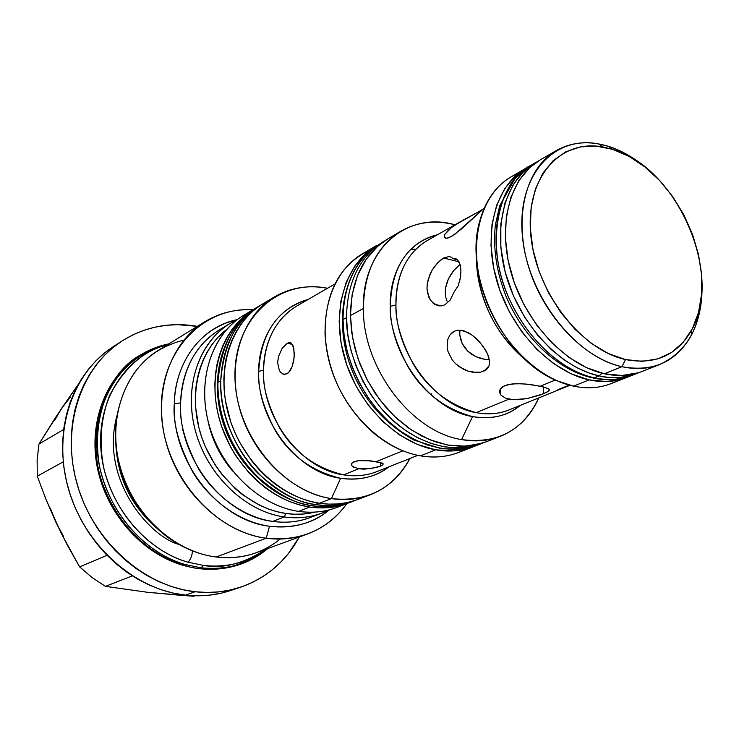 <?xml version="1.0" encoding="UTF-8"?>
<svg xmlns="http://www.w3.org/2000/svg" width="739" height="739" viewBox="0 0 739 739"><rect width="100%" height="100%" fill="white"/><g stroke="black" fill="none" stroke-linecap="round" stroke-linejoin="round"><path stroke-width="1.11" d="M590.969 377.481L594.313 377.795C572.743 373.574 533.983 352.392 508.912 298.14C483.306 242.438 500.118 179.318 530.436 165.619C500.423 182.764 487.509 230.383 501.975 279.139C516.284 327.894 555.987 369.666 594.313 377.795L599.07 375.883C560.689 367.689 520.893 325.76 506.52 276.839C491.98 227.917 504.866 180.177 534.897 163.023L523.147 172.039L512.838 185.249L505.051 202.726L500.83 223.917L500.848 247.648L505.227 272.229L513.476 295.905L524.635 317.179L537.53 335.127L551.1 349.418L564.485 360.179L577.122 367.819L588.697 372.872L599.07 375.883C610.469 378.913 623.051 378.128 636.806 373.518C625.305 377.998 612.723 378.793 599.07 375.883L602.082 373.223L599.07 375.883L594.313 377.795C607.938 380.687 620.501 379.892 631.993 375.403C618.247 380.012 605.694 380.807 594.313 377.795L590.969 377.481L590.212 376.788M537.419 161.638L534.897 163.023L537.401 161.656M217.922 382.451C221.127 345.058 234.208 319.987 257.172 307.23C232.637 322.749 219.557 347.82 217.922 382.451L220.739 380.908C220.046 417.202 237.949 453.691 258.761 474.022C280.608 493.282 299.72 503.462 316.089 504.571L317.835 503L316.089 504.571C327.479 506.742 340.291 505.467 354.508 500.746C342.517 505.264 329.714 506.538 316.089 504.571C265.754 498.622 218.402 438.088 220.739 380.908C222.356 346.194 235.445 321.068 260.008 305.54C237.016 318.306 223.926 343.432 220.739 380.908L217.922 382.451C215.557 439.483 262.798 499.841 313.059 505.744C296.708 504.654 277.633 494.511 255.833 475.306C235.057 455.039 217.211 418.653 217.922 382.451M311.692 505.744L313.059 505.744C326.656 507.702 339.441 506.427 351.422 501.92L352.956 501.31L351.422 501.92C337.215 506.631 324.43 507.915 313.059 505.744L311.692 505.744M260.008 305.54L257.172 307.23C222.91 328.264 209.488 375.052 221.959 419.087C234.494 463.445 272.257 499.73 311.775 505.772M356.216 500.072L351.422 501.92C339.146 506.511 326.167 507.832 312.477 505.882M310.389 517.476C298.907 521.882 286.372 523.194 272.783 521.411C241.625 517.069 212.86 493.375 198.348 468.434C184.907 442.522 178.995 420.667 180.621 402.866C182.441 369.371 195.41 345.002 219.511 329.76C189.452 348.374 180.99 380.908 180.621 402.866L174.312 403.919C174.025 376.936 189.572 330.702 237.247 319.636C202.117 326.527 175.106 361.011 174.312 403.919L180.621 402.866C177.933 458.014 223.64 515.988 272.783 521.411C286.085 523.221 298.621 521.91 310.389 517.476L322.065 513.051C310.232 517.503 297.632 518.806 284.247 516.958L272.783 521.411L284.247 516.958C300.542 519.157 315.544 516.801 329.224 509.873L322.065 513.051M383.033 463.575L383.005 464.794L380.576 466.152L380.53 462.494L380.576 466.152L376.169 467.538L364.327 469.163L358.618 468.785L352.725 466.568L351.746 465.459L351.736 463.436L354.073 461.69L358.48 460.656L364.272 460.425L376.327 461.598L402.903 450.818L376.327 461.598L383.061 463.602L383.005 464.794L380.576 466.152L370.479 468.665L358.618 468.785L343.607 474.872C301.512 469.33 261.994 418.311 263.518 370.248C263.527 350.822 270.539 321.77 296.93 305.937C275.813 318.934 264.673 340.374 263.518 370.248L258.705 371.366C257.098 420.528 297.549 472.692 340.624 478.299L331.423 498.603C366.821 502.308 392.982 488.941 409.914 458.513C400.787 475.824 387.532 487.934 370.119 494.825C358.055 499.37 345.159 500.626 331.423 498.603L340.624 478.299C359.099 480.987 375.273 477.135 389.157 466.743C376.197 476.895 360.013 480.747 340.624 478.299C311.562 471.242 289.688 455.159 274.982 430.043C262.955 406.783 257.523 387.227 258.705 371.366L263.518 370.248C262.382 385.758 267.703 404.88 279.462 427.622C293.836 452.185 315.211 467.935 343.607 474.872C355.81 476.71 366.969 475.593 377.102 471.528L417.849 455.353M549.197 389.388L549.243 390.441L548.246 391.439L543.618 393.767L543.304 386.913L543.618 393.767L527.009 398.598L513.023 399.679L505.448 398.136L500.7 394.959L499.49 390.949L500.312 388.954L504.728 385.675L508.164 384.585L516.81 383.643L526.648 384.114L540.301 386.22L555.349 380.012L540.301 386.22L548.384 388.686L549.289 389.536L548.246 391.439L540.172 395.06L527.009 398.598L517.512 399.734L508.959 399.143L476.212 412.648C435.326 405.979 395.707 353.427 395.938 304.939C395.43 285.217 401.582 255.805 427.087 240.665C406.69 253.117 396.307 274.548 395.938 304.939L390.284 306.334C389.98 356.022 430.625 409.859 472.554 416.611L461.579 439.576L472.554 416.611C491.038 419.863 506.945 416.122 520.274 405.378C507.896 415.872 491.989 419.613 472.554 416.611C444.176 408.741 422.532 391.91 407.605 366.11C395.319 342.268 389.545 322.343 390.284 306.334L395.938 304.939C395.236 320.56 400.88 340.014 412.87 363.283C427.428 388.465 448.545 404.917 476.212 412.648C488.285 414.838 499.222 413.932 509.023 409.923L570 385.296M525.928 360.179C488.156 329.428 476.84 284.986 476.646 262.123L476.59 258.262L476.646 262.123C479.454 301.918 495.878 334.61 525.928 360.179M117.566 344.032L113.104 346.767C72.256 372.936 52.229 432.121 68.376 488.608C84.338 545.123 134.396 589.713 185.406 595.117C201.387 596.826 216.601 595.255 231.058 590.396L240.979 587.052C226.457 591.93 211.151 593.5 195.068 591.754L185.406 595.117L195.068 591.754L182.81 589.685L170.617 586.267L158.599 581.528L146.895 575.496L135.634 568.226L124.946 559.783L114.951 550.259L105.76 539.756L97.474 528.367L90.204 516.228L84.015 503.481L78.99 490.253L75.175 476.701L72.607 462.974L71.314 449.229L71.304 435.604L72.561 422.255L75.064 409.323L78.777 396.945L83.646 385.25L89.613 374.34L96.587 364.327L104.495 355.311L113.243 347.348L122.729 340.522L132.844 334.869L143.495 330.444L154.571 327.257L165.942 325.326L177.526 324.652L197.341 326.352C170.09 321.742 144.936 326.647 121.898 341.058C80.828 367.366 60.746 427.04 77.096 484.091C93.243 541.16 143.726 586.23 195.068 591.754L207.243 592.466L219.224 591.837L230.882 589.888L242.115 586.655L252.812 582.203L262.881 576.577L272.229 569.852L280.792 562.102L288.487 553.428L299.313 536.985C286.03 561.224 266.585 577.907 240.979 587.052M280.146 539.045C262.04 553.687 240.711 559.672 216.157 557.012C230.282 558.73 243.658 557.289 256.294 552.707L307.47 534.011C294.519 538.713 280.765 540.117 266.206 538.223L216.157 557.012L266.206 538.223C222.707 532.57 179.937 492.636 166.312 443.261C152.53 393.887 169.656 343.081 204.74 321.798C219.446 312.939 235.519 308.93 252.941 309.761C202.384 306.509 158.774 352.207 161.444 412.75C163.476 473.237 213.146 531.757 266.206 538.223C300.348 541.604 327.22 530.085 346.813 503.665C336.661 517.854 323.543 527.969 307.47 534.011M204.74 321.798L158.331 350.351C124.097 371.126 107.127 419.928 120.087 466.993C132.881 514.076 173.961 551.904 216.157 557.012C203.123 555.34 190.468 550.989 178.191 543.959C136.133 520.552 109.021 464.545 116.744 417.036C124.891 375.033 147.255 349.39 183.835 340.116M269.523 526.251L266.206 538.223L269.523 526.251C218.735 520.746 171.457 460.887 174.312 403.919C172.612 422.302 178.709 444.869 192.583 471.639C207.585 497.393 237.33 521.826 269.523 526.251C292.533 529.05 312.477 523.581 329.335 509.845C313.733 523.203 293.799 528.671 269.523 526.251M285.79 513.457L284.247 516.958L285.79 513.457L276.968 511.684L268.174 508.922L259.518 505.199L242.965 495.001L235.242 488.627L221.33 473.625L215.298 465.164L205.387 446.744L201.627 436.98L198.717 427.003L195.549 406.783L195.318 396.769L195.992 386.959L197.562 377.444L199.992 368.336L203.262 359.727L207.326 351.69L212.139 344.309L217.645 337.649L226.559 329.52C199.142 350.388 187.882 393.952 200.934 434.883C213.894 475.814 249.56 508.34 285.79 513.457C295.896 514.898 305.613 514.446 314.953 512.109L303.202 514.039L294.565 514.242L285.79 513.457M342.268 505.116C328.91 511.471 314.361 513.55 298.611 511.37C312.098 513.272 324.8 511.979 336.707 507.499L347.949 503.231M309.733 507.037L298.611 511.37L309.733 507.037L300.524 505.153L291.351 502.224L282.307 498.289L273.495 493.375L264.996 487.528L256.904 480.803L249.32 473.265L235.981 456.074L230.374 446.596L221.589 426.403L218.513 415.9L216.351 405.286L215.123 394.654L214.846 384.141L215.511 373.842L217.109 363.865L219.622 354.323L223.002 345.307L227.215 336.901L232.203 329.188L237.921 322.232L244.295 316.107L254.068 309.087C222.273 327.848 206.846 373.962 219.363 419.161C231.723 464.369 270.419 501.402 309.733 507.037C323.312 508.986 336.079 507.702 348.032 503.204L336.624 506.483L327.876 507.702L318.878 507.887L309.733 507.037M274.335 296.967L263.149 303.655C231.233 322.481 215.788 368.927 228.453 414.514C240.96 460.12 279.933 497.513 319.451 503.259L331.423 498.603C291.665 492.728 252.35 454.882 239.667 408.796C226.818 362.729 242.263 315.876 274.335 296.967C290.538 287.582 308.255 284.691 327.497 288.275C279.518 278.344 234.725 317.253 234.947 374.996C234.448 432.629 281.189 491.675 331.423 498.603L319.451 503.259C333.095 505.245 345.926 503.97 357.935 499.444L370.119 494.825M358.618 468.785L343.607 474.872C355.524 476.738 366.692 475.63 377.102 471.528M287.148 343.293L292.459 344.392L287.148 343.293L290.168 342.665L291.184 343.081L293.272 346.083L294.316 353.769L293.817 360.041L292.376 366.064L290.048 370.904L287 373.795L283.637 374.257L280.561 372.28L279.333 370.47L277.642 362.692L278.474 356.586L282.159 348.309L287.148 343.293L288.727 342.684L291.415 343.238L293.854 348.263L294.187 356.863L292.376 366.064L288.598 372.632L287 373.795L283.637 374.257L280.561 372.28L279.333 370.47L277.642 362.692L278.474 356.586L282.159 348.309L287.148 343.293M465.949 449.053C452.333 456.342 437.155 458.605 420.436 455.852C434.005 458.143 446.67 457.025 458.429 452.517L473.625 446.652M475.944 445.709L470.355 447.797L453.543 450.919L435.668 449.829L420.436 455.852L435.668 449.829L417.452 444.462L399.633 434.985L382.978 421.701L368.216 405.148L355.986 386.017L346.831 365.112L341.15 343.339L339.155 321.65L340.901 300.949L346.258 282.095L354.942 265.837L366.535 252.775L376.557 245.524C345.436 263.592 330.998 310.417 344.337 357.205C357.519 404.011 396.704 443.123 435.668 449.829C449.33 452.176 462.069 451.086 473.875 446.55L475.934 445.719M508.644 343.395L508.256 341.298M480.923 284.413L479.038 282.233L480.923 284.413M363.385 308.505C364.05 272.201 376.521 246.438 400.797 231.215C417.202 221.903 435.262 219.76 454.975 224.785C407.337 210.837 361.916 248.84 363.385 308.505C362.655 367.8 411.503 432.075 461.579 439.576C497.596 444.25 523.332 430.357 538.786 397.905C530.491 416.482 517.614 429.322 500.137 436.407C488.239 440.971 475.389 442.024 461.579 439.576C411.503 432.075 362.655 367.8 363.385 308.505L350.425 315.535L363.385 308.505M400.797 231.215L387.836 238.863C363.653 254.022 351.182 279.582 350.425 315.535L351.552 331.469L354.683 347.589L359.745 363.514L366.636 378.885L375.2 393.342L385.231 406.561L396.492 418.237L408.722 428.112L421.627 435.982L434.92 441.7L448.305 445.155L461.478 446.319L474.161 445.192L486.096 441.83L500.137 436.407M500.091 389.314L500.7 394.959L505.448 398.136L508.959 399.143L476.212 412.648C487.999 414.865 498.936 413.96 509.023 409.923M445.839 238.281L444.194 236.046L444.896 234.272L451.668 227.39L463.288 220.065L478.493 211.844L478.927 212.444L478.493 211.844L482.179 209.636M444.296 237.358L446.726 238.272L448.906 237.709L454.716 234.439L484.23 208.121L461.626 228.85L451.603 236.425L446.726 238.272L444.296 237.358L444.896 234.272L448.684 229.847M430.551 300.302L427.484 292.893L426.994 288.459L427.271 283.804L429.932 274.483L432.149 270.123L437.654 262.779L443.659 257.994L449.007 256.553L451.215 257.172L453.081 258.696L456.249 258.936L457.57 259.805L460.268 265.125L460.914 270.465L460.6 276.571L458.319 285.54L454.032 292.173L450.208 299.988L444.896 304.81L441.867 305.817L438.744 305.835L434.671 304.292L430.551 300.302L428.694 296.893L426.994 288.459L427.271 283.804L428.278 279.074L432.149 270.123L434.763 266.188L440.666 260.017L443.659 257.994L459.113 261.892L443.659 257.994L449.007 256.553L451.215 257.172L453.081 258.696L457.607 259.832L453.081 258.696L456.249 258.936L457.626 259.851M447.077 301.207L445.774 297.217L447.077 301.207M445.248 292.801L445.774 297.217L445.534 288.173L445.248 292.801M446.615 283.499L445.534 288.173L448.388 278.954L446.615 283.499M450.735 274.696L448.388 278.954L453.506 270.825L450.735 274.696M456.526 267.49L453.506 270.825L459.649 264.774L456.526 267.49M557.899 389.684L569.307 385.111M449.358 335.848L451.511 333.16L454.263 331.257L457.441 330.278L460.96 330.241L468.526 332.836L472.35 335.312L479.602 341.981L485.458 349.907L487.555 353.907L489.606 361.343L489.43 364.53L488.461 367.191L486.539 369.528L480.498 372.207L476.59 372.539L467.898 371.07L463.501 369.269L455.51 363.643L452.296 359.995L448.046 351.635L447.16 347.293L447.862 339.219L449.894 335.026L454.263 331.257L457.441 330.278L460.96 330.241L464.683 331.109L472.35 335.312L476.082 338.407L482.752 345.861L487.555 353.907L488.959 357.768M489.052 365.879L483.851 371.19L489.052 365.879M489.273 359.616L484.932 359.348L489.273 359.616M480.452 358.387L484.932 359.348L475.971 356.706L480.452 358.387M471.722 354.323L475.971 356.706L467.898 351.284L471.722 354.323M464.674 347.644L467.898 351.284L462.208 343.589L464.674 347.644M460.563 339.247L462.208 343.589L459.787 334.85L460.563 339.247M459.87 330.582L459.787 334.85L459.87 330.582M618.663 379.985C605.435 387.495 590.396 389.545 573.575 386.146C587.117 388.945 599.615 388.104 611.07 383.643L626.478 377.583M629.332 376.382L622.774 378.867L606.525 381.555L589.103 379.892L573.575 386.146L589.103 379.892L571.192 373.842L553.539 363.57L536.884 349.436L521.956 332.005L509.42 311.997L499.832 290.27L493.606 267.767L490.982 245.468L492.026 224.323L496.663 205.193L504.617 188.842L515.499 175.864L525.558 168.455C495.573 185.591 482.632 233.071 497.024 281.651C511.249 330.231 550.841 371.819 589.103 379.892C602.719 382.756 615.264 381.952 626.746 377.472L629.314 376.391M556.301 150.571L539.849 160.141C509.79 177.314 496.931 225.183 511.545 274.289C525.992 323.386 565.908 365.509 604.354 373.758L621.915 366.692C583.265 358.23 542.989 315.498 528.283 265.8C513.411 216.102 526.168 167.781 556.301 150.571C571.931 141.86 589.352 140.456 608.557 146.387L598.433 143.883C553.539 135.209 516.857 175.734 522.362 235.436C527.267 295.018 574.776 356.789 621.915 366.692L625.536 359.57C580.66 349.972 535.498 291.129 530.731 234.383C525.401 177.517 560.162 138.756 602.969 146.969L612.622 149.343L629.028 156.382L644.861 166.903L659.594 180.492L672.73 196.648L683.824 214.79L692.517 234.309L698.503 254.53L701.57 274.769L701.579 294.334L698.494 312.523L692.36 328.661L683.344 342.129L671.723 352.355L657.867 358.877L642.283 361.343L625.536 359.57L608.299 353.528L591.265 343.386L575.173 329.511L560.725 312.44L548.541 292.893L539.174 271.703L533.013 249.782L530.306 228.092L531.138 207.53L535.424 188.962L542.916 173.111L553.252 160.557L565.954 151.735L580.484 146.885L596.244 146.11L612.622 149.343L608.557 146.387C621.748 150.608 634.376 157.869 646.431 168.159C634.376 157.869 621.748 150.608 608.557 146.387L612.622 149.343C676.739 167.06 724.044 274.723 691.612 330.084C677.257 355.256 655.234 365.075 625.536 359.57L621.915 366.692L604.354 373.758C618.026 376.687 630.616 375.911 642.126 371.421L659.835 364.456C648.306 368.955 635.66 369.703 621.915 366.692C653.091 372.364 676.194 361.99 691.224 335.552C699.094 320.541 702.678 302.981 701.948 282.88C702.641 323.765 688.609 350.951 659.835 364.456M540.08 160.012L529.771 167.577L518.88 180.63L510.945 197.101L506.354 216.398L505.356 237.736L508.072 260.257L514.399 283L524.099 304.967L536.754 325.206L551.802 342.859L568.577 357.177L586.35 367.597L604.354 373.758L621.85 375.486L638.154 372.816M525.558 168.455L511 176.935C481.089 194.024 468.064 241.099 482.234 289.152C496.239 337.206 535.498 378.257 573.575 386.146L557.197 380.844C503.693 359.773 463.122 275.952 479.777 220.924C486.604 197.027 499.536 181.129 518.575 173.24M479.038 282.206L479.168 281.153L479.038 282.206M499.629 392.991L499.49 390.949L500.312 388.954L502.067 387.171L504.728 385.675L512.256 383.911L521.679 383.735L531.544 384.696L543.821 387.042L548.523 388.779M489.587 361.159L489.43 364.53L488.396 367.292L486.539 369.528L483.851 371.19M455.187 224.915L475.242 213.645M478.493 211.844L481.08 210.319M458.319 285.54L454.032 292.173L450.208 299.988L444.896 304.81L441.867 305.817L438.744 305.835L432.943 302.999M458.688 261.144L460.268 265.125L460.914 270.465L460.6 276.571L459.316 282.704M480.498 372.207L472.341 372.16L467.898 371.07L459.307 366.775L455.51 363.643L452.296 359.995L448.046 351.635L447.16 347.293L447.862 339.219M390.284 306.334C389.176 282.991 399.744 243.741 437.636 234.66C407.411 242.928 391.624 266.816 390.284 306.334M486.382 441.719L482.567 443.086L465.681 446.199L447.723 445.054L429.405 439.613L411.484 430.006L394.709 416.574L379.828 399.845L367.495 380.511L358.239 359.394L352.485 337.427L350.425 315.535L352.133 294.658L357.482 275.656L366.174 259.287L377.795 246.152L388.104 238.706M415.614 249.2L410.801 249.246M376.557 245.524L362.295 253.93C331.321 271.924 316.855 318.287 329.963 364.521C342.924 410.755 381.73 449.321 420.436 455.852C403.549 452.813 387.522 444.85 372.354 431.964C343.552 405.683 327.783 373.093 325.031 334.204C324.938 292.478 339.82 264.47 369.676 250.188M431.613 393.804L430.957 394.866M351.792 465.542L351.736 463.436L352.605 462.494L358.48 460.656L370.535 460.822L382.183 463.067M354.212 467.491L352.725 466.568M258.705 371.366C258.244 348.531 269.735 310.112 308.172 299.443C277.494 308.902 261.006 332.873 258.705 371.366M354.932 500.506L346.471 502.732L337.677 503.952L328.643 504.127L319.451 503.259L310.195 501.338L300.976 498.382L291.877 494.4L283 489.43L274.446 483.518L266.308 476.729L258.668 469.117L251.611 460.767L239.575 442.199L234.716 432.186L230.707 421.83L225.404 400.529L224.148 389.813L223.852 379.209L224.508 368.826L226.097 358.775L228.6 349.168L231.991 340.079L236.203 331.617L241.21 323.858L246.946 316.865L253.338 310.713L260.322 305.438L267.823 301.087M253.976 309.142L243.667 315.313C212.019 333.982 196.602 379.717 208.952 424.463C221.155 469.237 259.537 505.846 298.611 511.37C258.401 505.725 219.104 467.057 208.001 420.777C196.694 374.507 215.04 328.698 248.988 312.431M207.696 419.493C211.502 438.883 219.825 456.083 232.674 471.094L228.942 466.558L218.92 451.141L211.557 434.209L207.696 419.484M237.164 319.71C202.763 335.146 183.558 380.465 194.329 426.579C204.879 472.701 244.018 511.425 284.247 516.958C245.487 511.582 207.511 475.51 195.53 431.317C183.392 387.144 198.782 341.908 230.235 323.349L237.164 319.71M183.124 429.747L182.727 430.606M147.292 518.159C129.547 496.802 119.718 476.507 117.815 457.265C121.584 480.498 131.413 500.793 147.292 518.159M113.141 346.739L104.495 353.02L95.793 360.928L87.923 369.888L80.976 379.828L75.045 390.654L70.187 402.256L66.482 414.533L63.97 427.354L62.704 440.583L62.695 454.079L63.96 467.704L66.482 481.301L70.251 494.724L75.23 507.813L81.355 520.441L88.56 532.449L96.763 543.719L105.88 554.111L115.792 563.534L126.397 571.884L137.574 579.071L149.186 585.039L161.12 589.713L173.231 593.084L185.406 595.117L197.507 595.81L209.414 595.172L221.007 593.223L231.104 590.387M37.283 476.184L63.258 461.81L37.283 476.184L46.086 499.601L56.099 522.667L67.351 545.151L79.627 566.887L107.026 555.303L79.627 566.887L92.033 577.519L105.418 586.36L132.327 575.893L105.418 586.36L147.606 592.299L193.553 596.225L194.865 595.773L193.553 596.225L181.812 595.422L147.606 592.299L105.418 586.36L92.033 577.519L79.627 566.887L61.586 534.011L46.086 499.601L37.283 476.184L37.126 459.917L38.973 444.056L37.126 459.917L37.283 476.184M63.683 429.451L38.973 444.056L63.683 429.451M78.343 384.298L61.642 408.288L38.973 444.056L55.564 417.461L78.343 384.298M70.076 397.517L61.642 408.288L54.695 420.408M50.335 508.118L56.099 522.667L63.563 536.44M167.587 344.651C144.087 350.277 124.734 367.255 109.529 395.596C100.67 418.643 98.804 443.031 103.931 468.775C119.45 528.006 162.7 555.543 188.02 562.213C190.68 559.46 192.149 555.673 192.436 550.86C192.149 555.673 190.68 559.46 188.02 562.213C142.978 549.382 105.003 501.033 101.012 450.217C96.772 399.365 126.277 355.034 167.587 344.651M182.588 565.206C141.555 553.151 106.527 513.291 97.382 467.861C88.2 422.486 105.779 376.511 139.911 355.32C103.663 374.95 83.646 438.07 104.227 487.952C124.143 537.151 160.76 558.712 184.131 565.261L185.286 564.541C159.301 557.834 114.222 528.736 99.617 467.039C95.054 440.324 97.788 415.438 107.829 392.381C122.674 364.078 146.849 348.577 168.871 343.857C125.87 352.411 93.908 396.741 97.188 448.933C100.19 501.088 138.969 551.414 185.286 564.541L184.131 565.261C160.76 558.712 124.143 537.151 104.227 487.952C83.646 438.07 103.663 374.95 139.911 355.32C148.918 349.759 158.58 345.935 168.898 343.847M182.173 564.892L184.131 565.261L182.173 564.892M116.91 415.983C99.451 479.713 150.405 537.179 179.115 544.486M200.98 567.774C226.734 570.434 249.043 563.996 267.924 548.458C244.221 565.298 221.903 571.737 200.98 567.774L185.286 564.541L200.98 567.774L203.539 565.427L200.98 567.774M266.502 548.975C248.378 562.49 227.39 567.977 203.539 565.427L188.02 562.213L203.539 565.427C223.039 569.048 244.027 563.561 266.502 548.975M183.272 565.409C203.299 570.998 222.531 570.545 240.969 564.069C218.956 570.471 200.01 570.868 184.131 565.261C200.01 570.868 218.956 570.471 240.969 564.069C250.918 560.448 259.916 555.248 267.943 548.449M343.007 319.562C343.413 289.3 352.771 266.077 371.098 249.902L370.433 250.429L371.098 249.902C352.771 266.077 343.413 289.3 343.007 319.562L346.526 317.65C345.954 352.568 366.258 399.707 398.21 424.99C430.052 450.291 462.54 451.344 481.874 443.465L469.949 446.818L457.284 447.954L444.13 446.809L430.772 443.372L417.507 437.682L404.63 429.839L392.427 420.001L381.195 408.371L371.19 395.208L362.655 380.797L355.792 365.472L350.748 349.602L347.644 333.538L346.526 317.65C346.914 287.305 356.272 264.035 374.608 247.824C356.272 264.035 346.914 287.305 346.526 317.65L343.007 319.562L344.106 335.404L347.201 351.422L352.217 367.246L359.062 382.525L367.579 396.889L377.555 410.016L388.76 421.599L400.926 431.41L413.785 439.215L427.031 444.878L440.361 448.296L453.497 449.432L466.143 448.296L478.05 444.943C458.743 452.804 426.301 451.778 394.524 426.569C362.637 401.379 342.406 354.378 343.007 319.562M479.953 444.176L478.05 444.943L479.953 444.176M370.895 250.031L383.938 241.163M374.608 247.824L376.437 247.38M639.466 372.391L631.993 375.403C619.744 380.022 606.876 380.908 593.389 378.054M534.897 163.023L530.436 165.619L515.406 177.942L499.721 205.645L495.361 225.016C492.941 247.787 496.368 271.231 505.652 295.341C522.464 336.531 556.532 369.241 591.034 377.527M356.226 500.072L354.508 500.746M285.106 374.368L282.575 373.869M351.727 463.445L351.746 465.459M434.671 304.292L441.46 305.872M449.894 335.026L453.062 331.94M691.224 335.552L691.612 330.084M598.433 143.883L602.969 146.969M427.087 240.665L461.552 221.035M296.93 305.937L334.896 284.007M219.511 329.76L230.235 323.349M113.104 346.767L121.898 341.058M159.846 530.805C131.136 507.176 116.411 476.766 115.681 439.576M370.488 250.373C339.82 276.931 333.548 331.405 355.274 377.823C367.375 404.002 386.922 424.759 413.932 440.074L441.645 448.795L462.106 448.97L481.874 443.465"/></g></svg>
